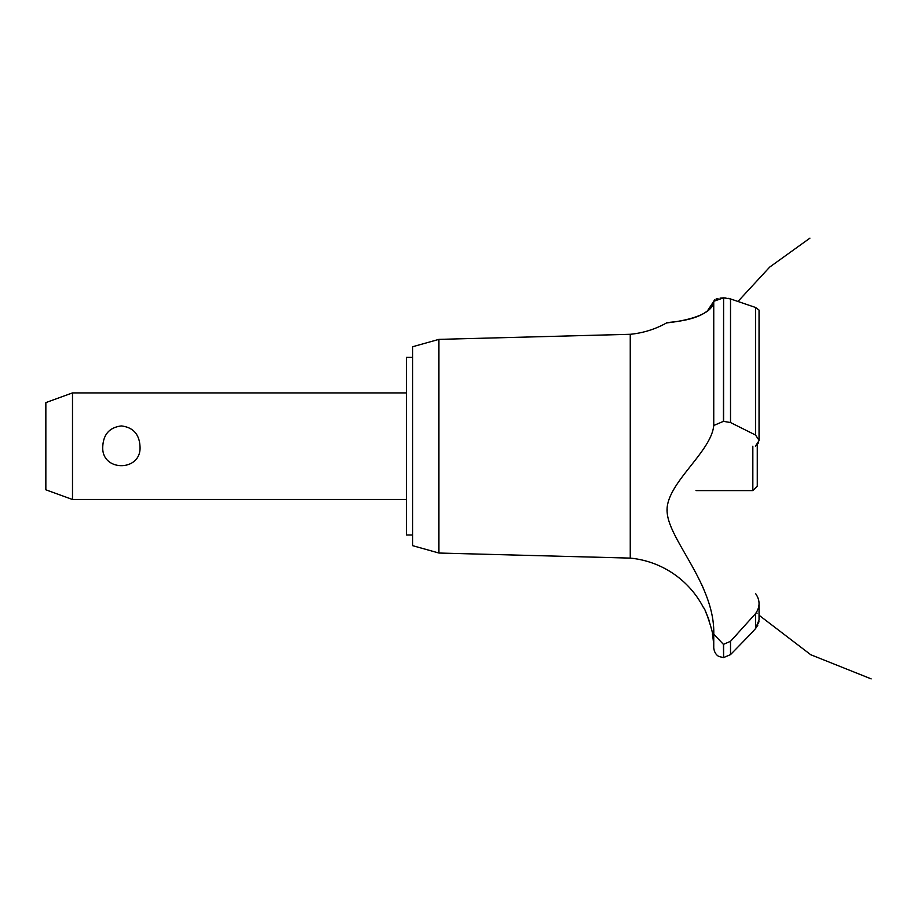 <?xml version="1.0" encoding="UTF-8"?>
<svg xmlns="http://www.w3.org/2000/svg" width="917" height="917" viewBox="0 0 917 917"><rect width="100%" height="100%" fill="white"/><g stroke="black" fill="none" stroke-linecap="round" stroke-linejoin="round"><path stroke-width="1.38" d="M412.661 535.012L406.449 535.012L406.449 357.378L412.661 357.378M72.5 392.912L72.5 499.49L45.85 489.793L45.85 402.609L72.5 392.912L406.449 392.912M102.784 446.201C103.529 434.119 109.731 427.356 121.388 425.935C133.045 427.356 139.246 434.119 139.992 446.201C142.043 472.163 100.732 472.163 102.784 446.201M438.922 339.37L438.922 553.031L412.661 545.672L412.661 346.729L438.922 339.37L630.254 334.292L630.254 558.109A92.342 92.342 0 0 1 703.58 607.845C704.909 607.134 713.839 634.759 712.463 634.495A92.342 92.342 0 0 1 713.747 647.815L713.747 634.151L723.433 644.376L730.517 641.304L736.844 634.495M711.581 629.727L711.053 627.366M709.506 621.76L709.277 621.05M709.082 620.442L708.451 618.62M708.142 617.783L707.775 616.809M707.133 615.215L705.368 611.284M667.152 509.416L667.129 510.758M701.963 585.035L703.499 588.645M630.254 334.292A92.342 92.342 0 0 0 666.59 322.922L668 322.75M669.078 322.612L672.849 322.096M680.506 320.835L682.133 320.526M707.053 311.493L713.747 301.303C712.624 319.208 666.35 322.807 666.705 322.91C662.647 322.027 708.577 322.52 713.747 301.303L723.433 297.876L720.12 298.094M714.068 300.455L714.652 299.882M715.959 299.148L717.942 298.495M713.747 301.303L713.747 425.488L723.433 421.35L730.517 422.542L755.528 435.036L759.047 440.252L759.047 310.084L755.528 307.459L730.517 298.931L723.605 297.876L725.897 297.979M728.545 298.369L730.035 298.759M759.035 440.653L755.402 446.201M757.901 625.039L755.528 628.615L759.047 619.915M758.932 621.451L758.508 623.411M750.129 634.495L755.528 628.615L755.528 613.656L730.517 641.304L730.517 654.623L750.129 634.495M755.516 593.471C760.216 600.234 760.216 606.962 755.516 613.656M713.758 634.621C715.249 585.046 669.227 540.652 667.175 512.488C664.252 484.612 711.546 452.574 713.758 425.282M723.605 644.376L723.605 657.581L723.433 644.376M758.187 443.232L758.531 442.556M723.605 421.35L723.605 297.876L723.433 421.35M695.992 490.606L752.834 490.606L752.834 446.201M757.27 444.504L757.27 486.17L752.834 490.606M730.517 422.542L730.517 298.931M755.528 435.036L755.528 307.459M406.449 499.49L72.5 499.49M737.887 301.555L769.672 267.111L809.952 238.122M759.047 615.227L810.743 654.727L871.15 678.878L810.743 654.727L759.047 615.227L810.743 654.727L871.15 678.878L810.743 654.727L759.047 615.227L810.743 654.727L871.15 678.878M756.399 612.522L757.075 613.221M759.047 619.777L759.047 603.764M723.605 657.581L730.517 654.623M723.433 657.581L719.169 656.561C719.169 656.618 714.515 654.898 713.747 647.815M438.922 553.031L630.254 558.109"/></g></svg>
